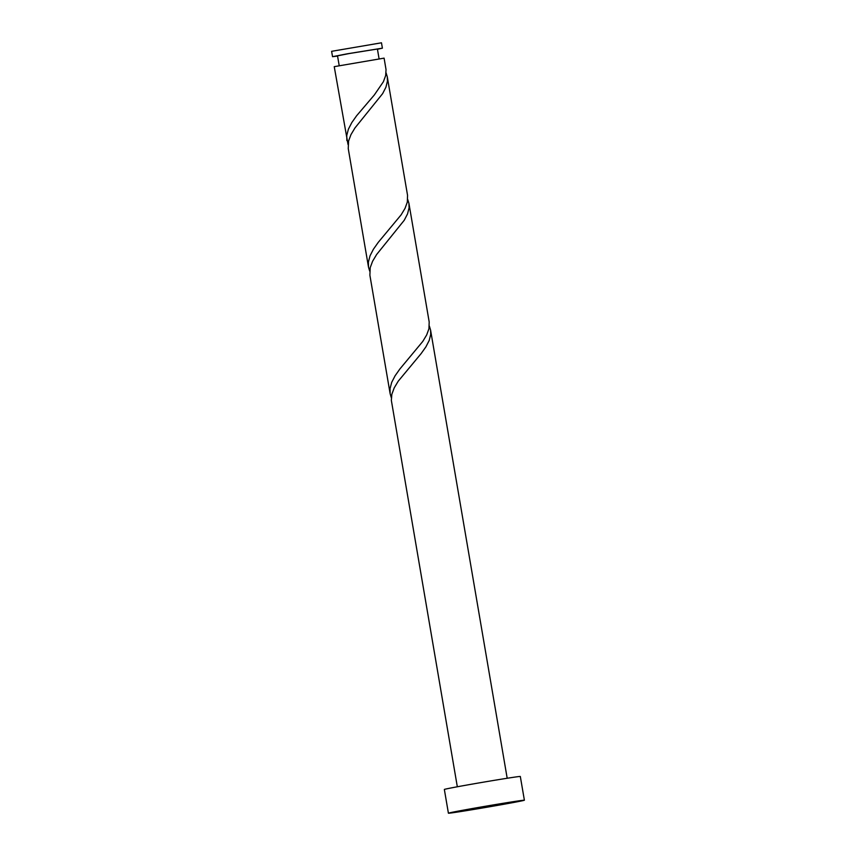 <?xml version="1.0" encoding="UTF-8"?>
<svg xmlns="http://www.w3.org/2000/svg" width="856" height="856" viewBox="0 0 856 856"><rect width="100%" height="100%" fill="white"/><g stroke="black" fill="none" stroke-linecap="round" stroke-linejoin="round"><path stroke-width="1.28" d="M332.535 56.689L331.614 51.317L381.476 42.8L382.397 48.171L347.183 53.821L332.535 56.689L337.564 56.068M377.442 49.252L382.397 48.171M379.069 58.754L377.41 49.017L349.237 53.543L337.521 55.843L339.19 65.57M448.405 813.2L444.35 789.457A38.541 0.61 -9.7 0 1 466.67 785.08A38.541 0.61 -9.7 0 1 507.48 778.211A38.541 0.61 -9.7 0 1 520.32 776.478L524.386 800.21A38.541 0.61 -9.7 0 1 502.055 804.587A38.541 0.61 -9.7 0 1 461.256 811.467A38.541 0.61 -9.7 0 1 448.405 813.2A38.541 0.61 -9.7 0 1 470.736 808.824A38.541 0.61 -9.7 0 1 511.535 801.954A38.541 0.61 -9.7 0 1 524.386 800.21M457.329 786.782L391.353 400.405L391.845 394.284L394.231 387.854L398.243 381.166L421.184 353.517L425.903 346.862L429.198 340.463L430.718 334.386L430.568 330.02L429.359 326.072M346.873 140.566L346.744 135.505L348.392 129.192L351.795 122.601L356.588 115.785L374.318 94.973L383.402 81.716L385.671 75.51L386.035 69.636L384.098 58.133L334.236 66.661L348.039 144.514M387.286 76.805L407.552 195.339L407.317 202.112L405.049 208.329L401.132 214.835L378.224 242.398L373.43 249.203L370.038 255.805L368.38 262.107L368.508 267.168L348.253 148.623L348.563 141.069L350.949 134.638L354.962 127.951L382.621 93.646L385.917 87.248L387.436 81.17L387.286 76.805L386.077 72.856M408.933 203.407L429.188 321.952L428.952 328.725L426.684 334.931L422.768 341.437L399.87 369L395.076 375.816L391.674 382.407L390.026 388.72L390.154 393.781L369.888 275.236L370.199 267.682L372.595 261.251L376.597 254.553L404.257 220.249L407.552 213.861L409.082 207.783L408.933 203.407L407.724 199.469M368.508 267.168L369.685 271.117M390.154 393.781L391.32 397.73M430.568 330.02L507.191 778.254"/></g></svg>
